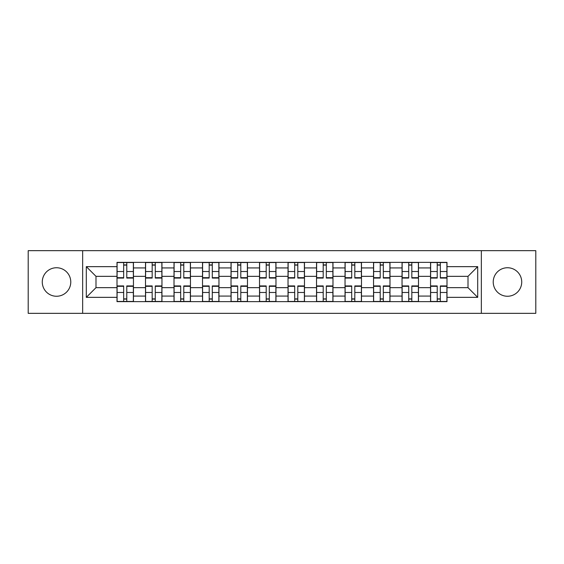 <?xml version="1.0" encoding="UTF-8"?>
<svg xmlns="http://www.w3.org/2000/svg" width="564" height="564" viewBox="0 0 564 564"><rect width="100%" height="100%" fill="white"/><g stroke="black" fill="none" stroke-linecap="round" stroke-linejoin="round"><path stroke-width="0.85" d="M507.48 267.745A14.255 14.255 0 0 0 493.225 282A14.255 14.255 0 0 0 507.48 296.255A14.255 14.255 0 0 0 521.728 282A14.255 14.255 0 0 0 507.48 267.745M56.52 267.745A14.255 14.255 0 0 0 42.272 282A14.255 14.255 0 0 0 56.52 296.255A14.255 14.255 0 0 0 70.775 282A14.255 14.255 0 0 0 56.52 267.745M481.346 313.337L535.8 313.337L535.8 250.663L28.2 250.663L28.2 313.337L481.346 313.337L481.346 250.663M145.505 301.641L145.505 267.928L133.449 267.928L133.449 301.641M133.449 267.928L133.449 262.359M145.505 267.928L145.505 262.359M161.953 262.359L161.953 301.641M174.015 301.641L174.015 262.359M190.456 262.359L190.456 301.641M202.518 301.641L202.518 262.359M218.959 262.359L218.959 301.641M231.021 301.641L231.021 262.359M247.469 262.359L247.469 301.641M259.525 301.641L259.525 262.359M275.972 262.359L275.972 301.641M288.028 301.641L288.028 262.359M304.475 262.359L304.475 301.641M316.531 301.641L316.531 262.359M332.979 262.359L332.979 301.641M345.041 301.641L345.041 262.359M361.482 262.359L361.482 301.641M373.544 301.641L373.544 262.359M389.985 262.359L389.985 301.641M402.047 301.641L402.047 262.359M418.495 262.359L418.495 301.641M430.551 301.641L430.551 262.359M430.551 287.661L418.495 287.661M402.047 287.661L389.985 287.661M373.544 287.661L361.482 287.661M345.041 287.661L332.979 287.661M316.531 287.661L304.475 287.661M288.028 287.661L275.972 287.661M259.525 287.661L247.469 287.661M231.021 287.661L218.959 287.661M202.518 287.661L190.456 287.661M174.015 287.661L161.953 287.661M145.505 287.661L133.449 287.661M430.551 276.339L418.495 276.339M402.047 276.339L389.985 276.339M373.544 276.339L361.482 276.339M345.041 276.339L332.979 276.339M316.531 276.339L304.475 276.339M288.028 276.339L275.972 276.339M259.525 276.339L247.469 276.339M231.021 276.339L218.959 276.339M202.518 276.339L190.456 276.339M174.015 276.339L161.953 276.339M145.505 276.339L133.449 276.339M95.993 287.661L117.002 287.661L117.002 276.339L95.993 276.339L95.993 287.661L86.306 297.348L86.306 266.652L117.002 266.652L117.002 276.339M446.998 276.339L446.998 287.661L468.007 287.661L468.007 276.339L446.998 276.339L446.998 262.359L117.002 262.359L117.002 266.652M446.998 266.652L477.694 266.652L477.694 297.348L446.998 297.348L446.998 287.661M117.002 287.661L117.002 301.641L446.998 301.641L446.998 297.348M117.002 297.348L86.306 297.348M82.654 313.337L82.654 250.663M126.78 298.899L123.671 298.899M123.671 265.101L126.78 265.101M155.283 298.899L152.174 298.899M152.174 265.101L155.283 265.101M183.786 298.899L180.684 298.899M180.684 265.101L183.786 265.101M212.29 298.899L209.188 298.899M209.188 265.101L212.29 265.101M240.8 298.899L237.691 298.899M237.691 265.101L240.8 265.101M269.303 298.899L266.194 298.899M266.194 265.101L269.303 265.101M297.806 298.899L294.697 298.899M294.697 265.101L297.806 265.101M326.309 298.899L323.2 298.899M323.2 265.101L326.309 265.101M354.812 298.899L351.71 298.899M351.71 265.101L354.812 265.101M383.316 298.899L380.214 298.899M380.214 265.101L383.316 265.101M411.826 298.899L408.717 298.899M408.717 265.101L411.826 265.101M440.329 298.899L437.22 298.899M437.22 265.101L440.329 265.101M86.306 266.652L95.993 276.339M468.007 287.661L477.694 297.348M468.007 276.339L477.694 266.652M126.78 278.073L126.78 262.542L133.358 262.542L133.358 278.073L126.78 278.073M123.671 264.918L126.78 264.918M126.78 262.542L117.093 262.542L117.093 278.073L123.671 278.073L123.671 262.542L121.02 262.542M123.671 285.927L123.671 301.458L117.093 301.458L117.093 285.927L123.671 285.927M126.78 299.082L123.671 299.082M123.671 301.458L133.358 301.458L133.358 285.927L126.78 285.927L126.78 301.458L129.431 301.458M155.283 278.073L155.283 262.542L161.861 262.542L161.861 278.073L155.283 278.073M152.174 264.918L155.283 264.918M155.283 262.542L145.597 262.542L145.597 278.073L152.174 278.073L152.174 262.542L149.53 262.542M183.786 278.073L183.786 262.542L190.364 262.542L190.364 278.073L183.786 278.073M180.684 264.918L183.786 264.918M183.786 262.542L174.1 262.542L174.1 278.073L180.684 278.073L180.684 262.542L178.034 262.542M152.174 285.927L152.174 301.458L145.597 301.458L145.597 285.927L152.174 285.927M155.283 299.082L152.174 299.082M152.174 301.458L161.861 301.458L161.861 285.927L155.283 285.927L155.283 301.458L157.934 301.458M180.684 285.927L180.684 301.458L174.1 301.458L174.1 285.927L180.684 285.927M183.786 299.082L180.684 299.082M180.684 301.458L190.364 301.458L190.364 285.927L183.786 285.927L183.786 301.458L186.437 301.458M212.29 278.073L212.29 262.542L218.867 262.542L218.867 278.073L212.29 278.073M209.188 264.918L212.29 264.918M212.29 262.542L202.61 262.542L202.61 278.073L209.188 278.073L209.188 262.542L206.537 262.542M240.8 278.073L240.8 262.542L247.377 262.542L247.377 278.073L240.8 278.073M237.691 264.918L240.8 264.918M240.8 262.542L231.113 262.542L231.113 278.073L237.691 278.073L237.691 262.542L235.04 262.542M269.303 278.073L269.303 262.542L275.881 262.542L275.881 278.073L269.303 278.073M266.194 264.918L269.303 264.918M269.303 262.542L259.616 262.542L259.616 278.073L266.194 278.073L266.194 262.542L263.543 262.542M209.188 285.927L209.188 301.458L202.61 301.458L202.61 285.927L209.188 285.927M212.29 299.082L209.188 299.082M209.188 301.458L218.867 301.458L218.867 285.927L212.29 285.927L212.29 301.458L214.94 301.458M237.691 285.927L237.691 301.458L231.113 301.458L231.113 285.927L237.691 285.927M240.8 299.082L237.691 299.082M237.691 301.458L247.377 301.458L247.377 285.927L240.8 285.927L240.8 301.458L243.444 301.458M266.194 285.927L266.194 301.458L259.616 301.458L259.616 285.927L266.194 285.927M269.303 299.082L266.194 299.082M266.194 301.458L275.881 301.458L275.881 285.927L269.303 285.927L269.303 301.458L271.954 301.458M297.806 278.073L297.806 262.542L304.384 262.542L304.384 278.073L297.806 278.073M294.697 264.918L297.806 264.918M297.806 262.542L288.119 262.542L288.119 278.073L294.697 278.073L294.697 262.542L292.046 262.542M294.697 285.927L294.697 301.458L288.119 301.458L288.119 285.927L294.697 285.927M297.806 299.082L294.697 299.082M294.697 301.458L304.384 301.458L304.384 285.927L297.806 285.927L297.806 301.458L300.457 301.458M326.309 278.073L326.309 262.542L332.887 262.542L332.887 278.073L326.309 278.073M323.2 264.918L326.309 264.918M326.309 262.542L316.623 262.542L316.623 278.073L323.2 278.073L323.2 262.542L320.556 262.542M323.2 285.927L323.2 301.458L316.623 301.458L316.623 285.927L323.2 285.927M326.309 299.082L323.2 299.082M323.2 301.458L332.887 301.458L332.887 285.927L326.309 285.927L326.309 301.458L328.96 301.458M354.812 278.073L354.812 262.542L361.39 262.542L361.39 278.073L354.812 278.073M351.71 264.918L354.812 264.918M354.812 262.542L345.133 262.542L345.133 278.073L351.71 278.073L351.71 262.542L349.06 262.542M351.71 285.927L351.71 301.458L345.133 301.458L345.133 285.927L351.71 285.927M354.812 299.082L351.71 299.082M351.71 301.458L361.39 301.458L361.39 285.927L354.812 285.927L354.812 301.458L357.463 301.458M383.316 278.073L383.316 262.542L389.9 262.542L389.9 278.073L383.316 278.073M380.214 264.918L383.316 264.918M383.316 262.542L373.636 262.542L373.636 278.073L380.214 278.073L380.214 262.542L377.563 262.542M380.214 285.927L380.214 301.458L373.636 301.458L373.636 285.927L380.214 285.927M383.316 299.082L380.214 299.082M380.214 301.458L389.9 301.458L389.9 285.927L383.316 285.927L383.316 301.458L385.966 301.458M411.826 278.073L411.826 262.542L418.403 262.542L418.403 278.073L411.826 278.073M408.717 264.918L411.826 264.918M411.826 262.542L402.139 262.542L402.139 278.073L408.717 278.073L408.717 262.542L406.066 262.542M408.717 285.927L408.717 301.458L402.139 301.458L402.139 285.927L408.717 285.927M411.826 299.082L408.717 299.082M408.717 301.458L418.403 301.458L418.403 285.927L411.826 285.927L411.826 301.458L414.469 301.458M440.329 278.073L440.329 262.542L446.907 262.542L446.907 278.073L440.329 278.073M437.22 264.918L440.329 264.918M440.329 262.542L430.642 262.542L430.642 278.073L437.22 278.073L437.22 262.542L434.569 262.542M437.22 285.927L437.22 301.458L430.642 301.458L430.642 285.927L437.22 285.927M440.329 299.082L437.22 299.082M437.22 301.458L446.907 301.458L446.907 285.927L440.329 285.927L440.329 301.458L442.98 301.458M402.047 267.928L389.985 267.928M373.544 267.928L361.482 267.928M345.041 267.928L332.979 267.928M316.531 267.928L304.475 267.928M288.028 267.928L275.972 267.928M259.525 267.928L247.469 267.928M231.021 267.928L218.959 267.928M202.518 267.928L190.456 267.928M174.015 267.928L161.953 267.928M430.551 267.928L418.495 267.928M402.047 296.072L389.985 296.072M373.544 296.072L361.482 296.072M345.041 296.072L332.979 296.072M316.531 296.072L304.475 296.072M288.028 296.072L275.972 296.072M259.525 296.072L247.469 296.072M231.021 296.072L218.959 296.072M202.518 296.072L190.456 296.072M174.015 296.072L161.953 296.072M145.505 296.072L133.449 296.072M430.551 296.072L418.495 296.072M126.78 277.685L133.358 277.685M126.78 271.517L133.358 271.517M117.093 277.685L123.671 277.685M117.093 271.517L123.671 271.517M123.671 286.315L117.093 286.315M123.671 292.483L117.093 292.483M133.358 286.315L126.78 286.315M133.358 292.483L126.78 292.483M155.283 277.685L161.861 277.685M155.283 271.517L161.861 271.517M145.597 277.685L152.174 277.685M145.597 271.517L152.174 271.517M183.786 277.685L190.364 277.685M183.786 271.517L190.364 271.517M174.1 277.685L180.684 277.685M174.1 271.517L180.684 271.517M152.174 286.315L145.597 286.315M152.174 292.483L145.597 292.483M161.861 286.315L155.283 286.315M161.861 292.483L155.283 292.483M180.684 286.315L174.1 286.315M180.684 292.483L174.1 292.483M190.364 286.315L183.786 286.315M190.364 292.483L183.786 292.483M212.29 277.685L218.867 277.685M212.29 271.517L218.867 271.517M202.61 277.685L209.188 277.685M202.61 271.517L209.188 271.517M240.8 277.685L247.377 277.685M240.8 271.517L247.377 271.517M231.113 277.685L237.691 277.685M231.113 271.517L237.691 271.517M269.303 277.685L275.881 277.685M269.303 271.517L275.881 271.517M259.616 277.685L266.194 277.685M259.616 271.517L266.194 271.517M209.188 286.315L202.61 286.315M209.188 292.483L202.61 292.483M218.867 286.315L212.29 286.315M218.867 292.483L212.29 292.483M237.691 286.315L231.113 286.315M237.691 292.483L231.113 292.483M247.377 286.315L240.8 286.315M247.377 292.483L240.8 292.483M266.194 286.315L259.616 286.315M266.194 292.483L259.616 292.483M275.881 286.315L269.303 286.315M275.881 292.483L269.303 292.483M297.806 277.685L304.384 277.685M297.806 271.517L304.384 271.517M288.119 277.685L294.697 277.685M288.119 271.517L294.697 271.517M294.697 286.315L288.119 286.315M294.697 292.483L288.119 292.483M304.384 286.315L297.806 286.315M304.384 292.483L297.806 292.483M326.309 277.685L332.887 277.685M326.309 271.517L332.887 271.517M316.623 277.685L323.2 277.685M316.623 271.517L323.2 271.517M323.2 286.315L316.623 286.315M323.2 292.483L316.623 292.483M332.887 286.315L326.309 286.315M332.887 292.483L326.309 292.483M354.812 277.685L361.39 277.685M354.812 271.517L361.39 271.517M345.133 277.685L351.71 277.685M345.133 271.517L351.71 271.517M351.71 286.315L345.133 286.315M351.71 292.483L345.133 292.483M361.39 286.315L354.812 286.315M361.39 292.483L354.812 292.483M383.316 277.685L389.9 277.685M383.316 271.517L389.9 271.517M373.636 277.685L380.214 277.685M373.636 271.517L380.214 271.517M380.214 286.315L373.636 286.315M380.214 292.483L373.636 292.483M389.9 286.315L383.316 286.315M389.9 292.483L383.316 292.483M411.826 277.685L418.403 277.685M411.826 271.517L418.403 271.517M402.139 277.685L408.717 277.685M402.139 271.517L408.717 271.517M408.717 286.315L402.139 286.315M408.717 292.483L402.139 292.483M418.403 286.315L411.826 286.315M418.403 292.483L411.826 292.483M440.329 277.685L446.907 277.685M440.329 271.517L446.907 271.517M430.642 277.685L437.22 277.685M430.642 271.517L437.22 271.517M437.22 286.315L430.642 286.315M437.22 292.483L430.642 292.483M446.907 286.315L440.329 286.315M446.907 292.483L440.329 292.483"/></g></svg>
